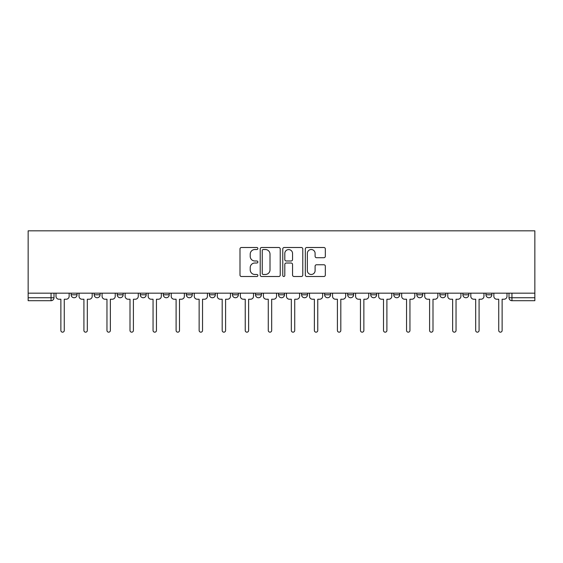 <?xml version="1.0" encoding="UTF-8"?>
<svg xmlns="http://www.w3.org/2000/svg" width="563" height="563" viewBox="0 0 563 563"><rect width="100%" height="100%" fill="white"/><g stroke="black" fill="none" stroke-linecap="round" stroke-linejoin="round"><path stroke-width="0.84" d="M257.861 248.515A1.013 1.013 0 0 0 256.848 247.502L241.443 247.502A1.45 1.45 0 0 0 239.993 248.952L239.993 275.054A1.45 1.45 0 0 0 241.443 276.503L256.848 276.503A1.013 1.013 0 0 0 257.861 275.483A1.013 1.013 0 0 0 256.848 274.47L254.856 274.47A4.638 4.638 0 0 1 250.218 269.832L250.218 267.657A4.638 4.638 0 0 1 254.856 263.012L256.848 263.012A1.013 1.013 0 0 0 257.861 261.999A1.013 1.013 0 0 0 256.848 260.986L254.856 260.986A4.638 4.638 0 0 1 250.218 256.348L250.218 254.173A4.638 4.638 0 0 1 254.856 249.529L256.848 249.529A1.013 1.013 0 0 0 257.861 248.515M462.906 293.168L462.906 294.794L468.817 294.794A2.956 2.956 0 0 1 465.861 297.75A2.956 2.956 0 0 1 462.906 294.794L462.906 293.168M439.865 293.168L439.865 294.794L445.769 294.794A2.956 2.956 0 0 1 442.814 297.75A2.956 2.956 0 0 1 439.865 294.794L439.865 293.168M324.633 293.168L324.633 294.794L330.544 294.794A2.956 2.956 0 0 1 327.589 297.75A2.956 2.956 0 0 1 324.633 294.794L324.633 293.168M255.503 293.168L255.503 294.794L261.408 294.794A2.956 2.956 0 0 1 258.452 297.75A2.956 2.956 0 0 1 255.503 294.794L255.503 293.168M209.408 293.168L209.408 294.794L215.319 294.794A2.956 2.956 0 0 1 212.364 297.75A2.956 2.956 0 0 1 209.408 294.794L209.408 293.168M186.367 293.168L186.367 294.794L192.272 294.794A2.956 2.956 0 0 1 189.316 297.75A2.956 2.956 0 0 1 186.367 294.794L186.367 293.168M140.271 294.794L140.271 293.168L140.271 294.794A2.956 2.956 0 0 0 143.227 297.75A2.956 2.956 0 0 1 140.271 294.794L146.183 294.794A2.956 2.956 0 0 1 143.227 297.75M94.183 294.794L94.183 293.168L94.183 294.794A2.956 2.956 0 0 0 97.139 297.75A2.956 2.956 0 0 1 94.183 294.794L100.094 294.794A2.956 2.956 0 0 1 97.139 297.75A2.956 2.956 0 0 0 100.094 294.794L100.094 293.168L100.094 294.794M323.88 257.72A1.45 1.45 0 0 0 325.33 256.271L325.33 248.952A1.45 1.45 0 0 0 323.88 247.502L306.765 247.502A1.45 1.45 0 0 0 305.315 248.952L305.315 275.054A1.45 1.45 0 0 0 306.765 276.503L323.88 276.503A1.45 1.45 0 0 0 325.33 275.054L325.33 266.208A1.45 1.45 0 0 0 323.88 264.758L316.554 264.758A1.45 1.45 0 0 0 315.104 266.208L315.104 270.592A3.878 3.878 0 0 1 311.226 274.47A3.878 3.878 0 0 1 307.349 270.592L307.349 253.406A3.878 3.878 0 0 1 311.226 249.529A3.878 3.878 0 0 1 315.104 253.406L315.104 256.271A1.45 1.45 0 0 0 316.554 257.72L323.88 257.72M534.85 293.168L28.15 293.168L28.15 230.83L534.85 230.83L534.85 300.705L511.95 300.705A2.956 2.956 0 0 1 509.001 297.75L534.85 297.75M280.233 248.952A1.45 1.45 0 0 0 278.784 247.502L261.668 247.502A1.45 1.45 0 0 0 260.219 248.952L260.219 275.054A1.45 1.45 0 0 0 261.668 276.503L278.784 276.503A1.45 1.45 0 0 0 280.233 275.054L280.233 248.952M284.216 247.502L301.332 247.502A1.45 1.45 0 0 1 302.781 248.952L302.781 275.054A1.45 1.45 0 0 1 301.332 276.503L294.006 276.503A1.45 1.45 0 0 1 292.556 275.054L292.556 264.462A1.45 1.45 0 0 0 291.106 263.012L286.25 263.012A1.45 1.45 0 0 0 284.801 264.462L284.801 275.483A1.013 1.013 0 0 1 283.787 276.503A1.013 1.013 0 0 1 282.767 275.483L282.767 248.952A1.45 1.45 0 0 1 284.216 247.502M509.001 293.168L509.001 297.75M53.999 293.168L53.999 297.75L53.999 293.168M51.05 293.168L51.05 300.705L28.15 300.705L28.15 297.75L53.999 297.75A2.956 2.956 0 0 1 51.05 300.705A2.956 2.956 0 0 0 53.999 297.75M28.15 293.168L28.15 297.75M491.865 294.794L491.865 293.168L491.865 294.794A2.956 2.956 0 0 1 488.909 297.75A2.956 2.956 0 0 1 485.953 294.794L491.865 294.794A2.956 2.956 0 0 1 488.909 297.75M485.953 293.168L485.953 294.794M468.817 293.168L468.817 294.794M445.769 293.168L445.769 294.794M422.729 293.168L422.729 294.794A2.956 2.956 0 0 1 419.773 297.75A2.956 2.956 0 0 1 416.817 294.794L422.729 294.794M416.817 293.168L416.817 294.794M399.681 293.168L399.681 294.794A2.956 2.956 0 0 1 396.725 297.75A2.956 2.956 0 0 1 393.769 294.794L399.681 294.794A2.956 2.956 0 0 1 396.725 297.75M393.769 293.168L393.769 294.794M376.633 293.168L376.633 294.794A2.956 2.956 0 0 1 373.684 297.75A2.956 2.956 0 0 1 370.728 294.794L376.633 294.794M370.728 293.168L370.728 294.794M353.592 293.168L353.592 294.794A2.956 2.956 0 0 1 350.636 297.75A2.956 2.956 0 0 1 347.681 294.794A2.956 2.956 0 0 0 350.636 297.75M347.681 293.168L347.681 294.794L353.592 294.794M330.544 293.168L330.544 294.794A2.956 2.956 0 0 1 327.589 297.75M307.497 293.168L307.497 294.794A2.956 2.956 0 0 1 304.548 297.75A2.956 2.956 0 0 1 301.592 294.794L307.497 294.794M301.592 293.168L301.592 294.794M284.456 293.168L284.456 294.794A2.956 2.956 0 0 1 281.5 297.75A2.956 2.956 0 0 1 278.544 294.794L284.456 294.794L284.456 293.168M278.544 293.168L278.544 294.794M261.408 293.168L261.408 294.794M238.367 293.168L238.367 294.794A2.956 2.956 0 0 1 235.411 297.75A2.956 2.956 0 0 1 232.456 294.794L238.367 294.794L238.367 293.168M232.456 293.168L232.456 294.794M215.319 294.794L215.319 293.168L215.319 294.794A2.956 2.956 0 0 1 212.364 297.75M192.272 294.794L192.272 293.168L192.272 294.794A2.956 2.956 0 0 1 189.316 297.75M169.231 293.168L169.231 294.794A2.956 2.956 0 0 1 166.275 297.75A2.956 2.956 0 0 1 163.319 294.794A2.956 2.956 0 0 0 166.275 297.75A2.956 2.956 0 0 0 169.231 294.794L169.231 293.168M163.319 293.168L163.319 294.794L169.231 294.794M146.183 293.168L146.183 294.794M123.135 293.168L123.135 294.794A2.956 2.956 0 0 1 120.186 297.75A2.956 2.956 0 0 1 117.231 294.794L123.135 294.794M117.231 293.168L117.231 294.794M77.047 293.168L77.047 294.794A2.956 2.956 0 0 1 74.091 297.75A2.956 2.956 0 0 1 71.135 294.794A2.956 2.956 0 0 0 74.091 297.75A2.956 2.956 0 0 0 77.047 294.794L77.047 293.168M71.135 293.168L71.135 294.794L77.047 294.794M263.266 249.529A1.013 1.013 0 0 0 262.252 250.542L262.252 273.456A1.013 1.013 0 0 0 263.266 274.47L265.37 274.47A4.638 4.638 0 0 0 270.008 269.832L270.008 254.173A4.638 4.638 0 0 0 265.37 249.529L263.266 249.529M292.556 253.484A3.878 3.878 0 0 0 288.678 249.599A3.878 3.878 0 0 0 284.801 253.484L284.801 259.536A1.45 1.45 0 0 0 286.25 260.986L291.106 260.986A1.45 1.45 0 0 0 292.556 259.536L292.556 253.484M55.997 293.168L55.997 296.272A2.956 2.956 0 0 0 58.953 299.227L60.874 299.227L60.874 330.474A1.696 1.696 0 0 0 62.57 332.17A1.696 1.696 0 0 0 64.266 330.474L64.266 299.227L66.188 299.227A2.956 2.956 0 0 0 69.143 296.272L69.143 293.168M79.038 293.168L79.038 296.272A2.956 2.956 0 0 0 81.994 299.227L83.915 299.227L83.915 330.474A1.696 1.696 0 0 0 85.618 332.17A1.696 1.696 0 0 0 87.314 330.474L87.314 299.227L89.236 299.227A2.956 2.956 0 0 0 92.191 296.272L92.191 293.168M102.086 293.168L102.086 296.272A2.956 2.956 0 0 0 105.042 299.227L106.963 299.227L106.963 330.474A1.696 1.696 0 0 0 108.659 332.17A1.696 1.696 0 0 0 110.362 330.474L110.362 299.227L112.283 299.227A2.956 2.956 0 0 0 115.232 296.272L115.232 293.168M125.134 293.168L125.134 296.272A2.956 2.956 0 0 0 128.09 299.227L130.004 299.227L130.004 330.474A1.696 1.696 0 0 0 131.707 332.17A1.696 1.696 0 0 0 133.403 330.474L133.403 299.227L135.324 299.227A2.956 2.956 0 0 0 138.28 296.272L138.28 293.168M148.175 293.168L148.175 296.272A2.956 2.956 0 0 0 151.13 299.227L153.052 299.227L153.052 330.474A1.696 1.696 0 0 0 154.755 332.17A1.696 1.696 0 0 0 156.451 330.474L156.451 299.227L158.372 299.227A2.956 2.956 0 0 0 161.328 296.272L161.328 293.168M171.222 293.168L171.222 296.272A2.956 2.956 0 0 0 174.178 299.227L176.099 299.227L176.099 330.474A1.696 1.696 0 0 0 177.795 332.17A1.696 1.696 0 0 0 179.498 330.474L179.498 299.227L181.413 299.227A2.956 2.956 0 0 0 184.368 296.272L184.368 293.168M194.27 293.168L194.27 296.272A2.956 2.956 0 0 0 197.219 299.227L199.14 299.227L199.14 330.474A1.696 1.696 0 0 0 200.843 332.17A1.696 1.696 0 0 0 202.539 330.474L202.539 299.227L204.46 299.227A2.956 2.956 0 0 0 207.416 296.272L207.416 293.168M217.311 293.168L217.311 296.272A2.956 2.956 0 0 0 220.267 299.227L222.188 299.227L222.188 330.474A1.696 1.696 0 0 0 223.884 332.17A1.696 1.696 0 0 0 225.587 330.474L225.587 299.227L227.508 299.227A2.956 2.956 0 0 0 230.464 296.272L230.464 293.168M240.359 293.168L240.359 296.272A2.956 2.956 0 0 0 243.315 299.227L245.236 299.227L245.236 330.474A1.696 1.696 0 0 0 246.932 332.17A1.696 1.696 0 0 0 248.628 330.474L248.628 299.227L250.549 299.227A2.956 2.956 0 0 0 253.505 296.272L253.505 293.168M263.407 293.168L263.407 296.272A2.956 2.956 0 0 0 266.355 299.227L268.277 299.227L268.277 330.474A1.696 1.696 0 0 0 269.98 332.17A1.696 1.696 0 0 0 271.676 330.474L271.676 299.227L273.597 299.227A2.956 2.956 0 0 0 276.553 296.272L276.553 293.168M286.447 293.168L286.447 296.272A2.956 2.956 0 0 0 289.403 299.227L291.324 299.227L291.324 330.474A1.696 1.696 0 0 0 293.02 332.17A1.696 1.696 0 0 0 294.723 330.474L294.723 299.227L296.645 299.227A2.956 2.956 0 0 0 299.593 296.272L299.593 293.168M309.495 293.168L309.495 296.272A2.956 2.956 0 0 0 312.451 299.227L314.372 299.227L314.372 330.474A1.696 1.696 0 0 0 316.068 332.17A1.696 1.696 0 0 0 317.764 330.474L317.764 299.227L319.685 299.227A2.956 2.956 0 0 0 322.641 296.272L322.641 293.168M332.536 293.168L332.536 296.272A2.956 2.956 0 0 0 335.492 299.227L337.413 299.227L337.413 330.474A1.696 1.696 0 0 0 339.116 332.17A1.696 1.696 0 0 0 340.812 330.474L340.812 299.227L342.733 299.227A2.956 2.956 0 0 0 345.689 296.272L345.689 293.168M355.584 293.168L355.584 296.272A2.956 2.956 0 0 0 358.54 299.227L360.461 299.227L360.461 330.474A1.696 1.696 0 0 0 362.157 332.17A1.696 1.696 0 0 0 363.86 330.474L363.86 299.227L365.781 299.227A2.956 2.956 0 0 0 368.73 296.272L368.73 293.168M378.632 293.168L378.632 296.272A2.956 2.956 0 0 0 381.587 299.227L383.502 299.227L383.502 330.474A1.696 1.696 0 0 0 385.205 332.17A1.696 1.696 0 0 0 386.901 330.474L386.901 299.227L388.822 299.227A2.956 2.956 0 0 0 391.778 296.272L391.778 293.168M401.672 293.168L401.672 296.272A2.956 2.956 0 0 0 404.628 299.227L406.549 299.227L406.549 330.474A1.696 1.696 0 0 0 408.245 332.17A1.696 1.696 0 0 0 409.948 330.474L409.948 299.227L411.87 299.227A2.956 2.956 0 0 0 414.825 296.272L414.825 293.168M424.72 293.168L424.72 296.272A2.956 2.956 0 0 0 427.676 299.227L429.597 299.227L429.597 330.474A1.696 1.696 0 0 0 431.293 332.17A1.696 1.696 0 0 0 432.996 330.474L432.996 299.227L434.91 299.227A2.956 2.956 0 0 0 437.866 296.272L437.866 293.168M447.768 293.168L447.768 296.272A2.956 2.956 0 0 0 450.717 299.227L452.638 299.227L452.638 330.474A1.696 1.696 0 0 0 454.341 332.17A1.696 1.696 0 0 0 456.037 330.474L456.037 299.227L457.958 299.227A2.956 2.956 0 0 0 460.914 296.272L460.914 293.168M470.809 293.168L470.809 296.272A2.956 2.956 0 0 0 473.764 299.227L475.686 299.227L475.686 330.474A1.696 1.696 0 0 0 477.382 332.17A1.696 1.696 0 0 0 479.085 330.474L479.085 299.227L481.006 299.227A2.956 2.956 0 0 0 483.962 296.272L483.962 293.168M493.857 293.168L493.857 296.272A2.956 2.956 0 0 0 496.812 299.227L498.734 299.227L498.734 330.474A1.696 1.696 0 0 0 500.43 332.17A1.696 1.696 0 0 0 502.126 330.474L502.126 299.227L504.047 299.227A2.956 2.956 0 0 0 507.003 296.272L507.003 293.168M511.95 293.168L511.95 300.705"/></g></svg>
